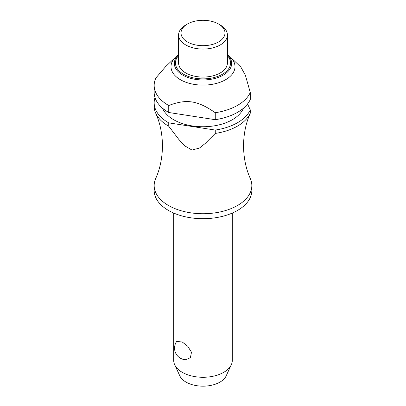 <?xml version="1.0" encoding="UTF-8"?>
<svg xmlns="http://www.w3.org/2000/svg" width="406" height="406" viewBox="0 0 406 406"><rect width="100%" height="100%" fill="white"/><g stroke="black" fill="none" stroke-linecap="round" stroke-linejoin="round"><path stroke-width="0.61" d="M250.177 113.436L250.208 113.365C245.899 123.028 243.671 133.853 243.534 145.835C243.676 157.919 245.934 168.815 250.304 178.523A48.837 28.197 180 0 1 251.837 185.537A48.837 28.197 180 0 1 221.691 211.587A48.837 28.197 180 0 1 168.465 205.472A48.837 28.197 180 0 1 154.163 185.537A48.837 28.197 180 0 1 155.696 178.523C160.065 168.815 162.324 157.919 162.466 145.835C162.324 133.757 160.065 122.861 155.696 113.152A48.837 28.197 0 0 0 168.465 126.078A48.837 28.197 0 0 0 168.744 126.236L168.744 122.866L215.261 130.062L215.261 133.432L205.177 143.506L199.458 148.038L192.002 150.063L184.547 145.734L178.828 139.431L168.744 126.236M173.697 213.054L173.697 360.371A29.303 16.92 0 0 0 174.687 364.725A29.303 16.92 0 0 0 182.279 372.332A29.303 16.92 0 0 0 210.607 376.707A29.303 16.92 0 0 0 231.313 364.725A29.303 16.92 0 0 0 232.303 360.371L232.303 213.054M185.522 359.731A11.622 11.622 0 0 1 176.706 341.395L182.279 342.025L187.775 346.288L191.485 352.256L190.389 357.737L185.522 359.726M251.837 185.537L251.837 190.495A48.837 28.197 180 0 1 221.691 216.545A48.837 28.197 180 0 1 168.465 210.435A48.837 28.197 180 0 1 154.163 190.495L154.163 185.537M243.422 108.224A41.513 23.964 180 0 1 214.388 125.819A41.513 23.964 180 0 1 173.646 119.719A41.513 23.964 180 0 1 162.578 108.224M227.421 54.637L228.786 55.713A31.988 18.468 180 0 1 230.364 57.079A31.988 18.468 180 0 1 222.737 81.18A31.988 18.468 180 0 1 180.381 79.703A31.988 18.468 180 0 1 175.636 57.079A31.988 18.468 180 0 1 177.214 55.713L178.579 54.637M175.636 57.079L165.572 66.675L155.929 77.911A48.837 28.197 180 0 0 154.163 85.422L154.163 92.406A48.837 28.197 180 0 0 168.465 112.34A48.837 28.197 180 0 0 168.744 112.498L168.744 105.519C186.455 98.729 197.549 100.444 215.261 112.716L215.261 119.694L168.744 112.498M168.744 105.519A48.837 28.197 180 0 1 168.465 105.362A48.837 28.197 180 0 1 154.163 85.422M220.265 25.015L218.54 24.015L220.265 25.015A24.421 14.098 180 0 1 227.421 34.982A24.421 14.098 180 0 1 212.343 48.004A24.421 14.098 180 0 1 185.735 44.949A24.421 14.098 180 0 1 178.579 34.982A24.421 14.098 180 0 1 185.735 25.015L187.46 24.015A21.975 12.687 180 0 1 218.54 24.015L218.54 24.015A21.975 12.687 180 0 1 218.54 41.96A21.975 12.687 180 0 1 187.46 41.96A21.975 12.687 180 0 1 187.46 24.015M227.421 34.982L227.421 62.976A24.421 14.098 180 0 1 212.343 75.998A24.421 14.098 180 0 1 185.735 72.943A24.421 14.098 180 0 1 178.579 62.976L178.579 34.982M168.744 122.866A48.837 28.197 180 0 1 168.465 122.708A48.837 28.197 180 0 1 154.163 102.769A48.837 28.197 180 0 1 154.996 97.587M154.163 102.769L154.163 106.139A48.837 28.197 0 0 0 155.696 113.152M231.313 364.725L226.162 375.895A23.969 13.84 180 0 1 209.222 385.695A23.969 13.84 180 0 1 186.049 382.117A23.969 13.84 180 0 1 179.838 375.895L174.687 364.725M215.261 133.432A48.837 28.197 0 0 0 250.274 113.218L250.274 109.848L247.543 103.966M215.261 119.694A48.837 28.197 180 0 0 250.274 99.48L250.274 92.502L245.381 75.237L240.849 67.076L230.364 57.079M250.274 109.848A48.837 28.197 180 0 1 215.261 130.062M250.274 92.502A48.837 28.197 180 0 1 215.261 112.716M227.421 54.734A28.669 16.55 180 0 1 223.27 75.105A28.669 16.55 180 0 1 182.73 75.105A28.669 16.55 180 0 1 178.579 54.734M178.579 55.617A27.542 15.9 0 0 0 183.522 74.222A27.542 15.9 0 0 0 222.478 74.222A27.542 15.9 0 0 0 227.421 55.617"/></g></svg>
